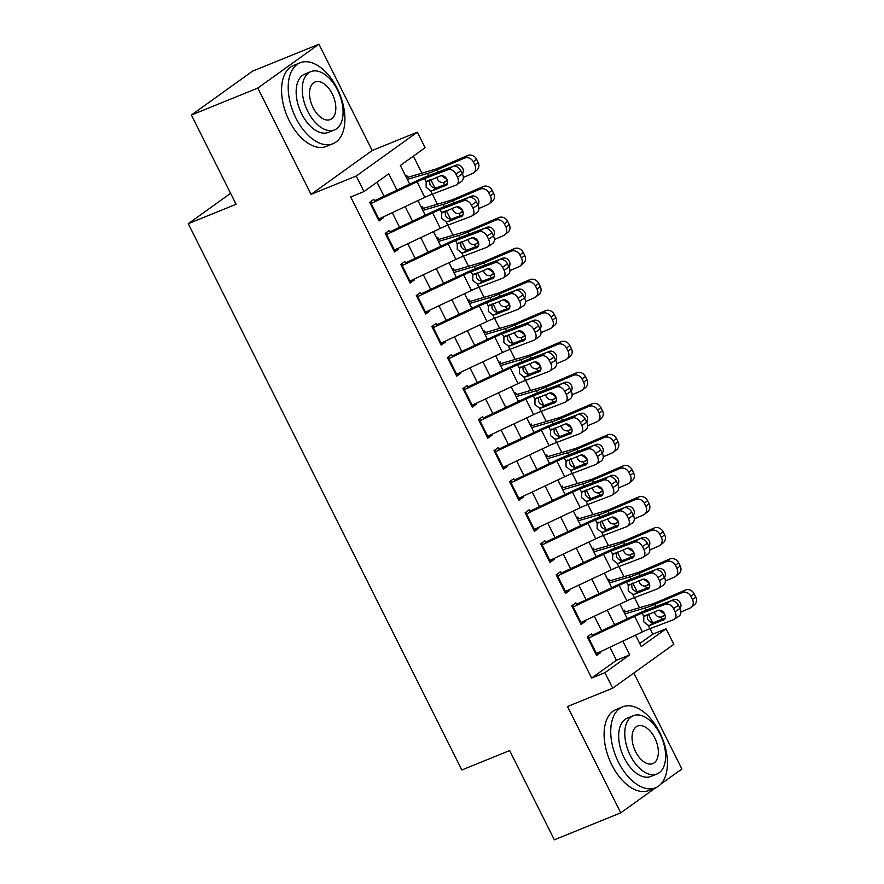 <?xml version="1.0" encoding="UTF-8"?>
<svg xmlns="http://www.w3.org/2000/svg" width="884" height="884" viewBox="0 0 884 884"><rect width="100%" height="100%" fill="white"/><g stroke="black" fill="none" stroke-linecap="round" stroke-linejoin="round"><path stroke-width="1.33" d="M639.74 643.541L652.757 634.193L666.05 628.8L673.818 644.314L612.689 688.183L604.91 672.669L629.695 654.878L622.811 641.132M660.834 784.075L681.884 768.969L633.839 673.011M612.689 688.183L567.517 706.526L620.756 812.838L554.345 839.8L509.659 750.56L461.835 769.975L188.27 223.685L236.094 204.27L191.408 115.03L252.537 71.162L318.958 44.2L257.819 88.069L311.058 194.381L356.219 176.038L417.347 132.169L425.127 147.694L400.341 165.474L409.701 184.17M311.058 194.381L372.186 150.512L318.958 44.2M372.186 150.512L417.347 132.169M652.757 634.193L649.983 628.635M639.508 607.728L634.436 597.595M623.971 576.688L618.888 566.556M608.424 545.649L603.352 535.516M592.877 514.61L587.805 504.477M577.34 483.57L572.268 473.437M561.793 452.531L556.721 442.409M546.246 421.491L541.174 411.369M530.709 390.452L525.637 380.33M515.162 359.412L510.09 349.291M499.626 328.373L494.543 318.251M484.078 297.344L479.006 287.212M468.531 266.305L463.459 256.172M452.995 235.266L447.923 225.133M437.447 204.226L432.375 194.093M421.9 173.187L413.369 156.125M620.756 812.838L655.928 787.6M191.408 115.03L257.819 88.069M592.567 636.204L591.418 633.905L587.285 636.878L596.612 655.497L600.744 652.536L600.335 651.718M577.02 605.164L575.871 602.866L571.749 605.838L581.075 624.458L585.197 621.496L584.799 620.678M561.484 574.125L560.334 571.826L556.202 574.799L565.528 593.418L569.661 590.457L569.252 589.639M545.936 543.085L544.787 540.787L540.654 543.759L549.981 562.379L554.113 559.417L553.704 558.6M530.389 512.046L529.251 509.748L525.118 512.72L534.444 531.339L538.577 528.378L538.168 527.56M514.853 481.007L513.703 478.708L509.571 481.681L518.897 500.3L523.03 497.338L522.621 496.532M499.305 449.967L498.156 447.68L494.034 450.641L503.35 469.26L507.482 466.299L507.084 465.492M483.769 418.928L482.62 416.64L478.487 419.602L487.813 438.221L491.946 435.259L491.537 434.453M468.222 387.888L467.072 385.601L462.94 388.562L472.266 407.181L476.399 404.22L475.99 403.413M452.674 356.849L451.525 354.561L447.403 357.523L456.73 376.142L460.851 373.181L460.453 372.374M437.138 325.809L435.989 323.522L431.856 326.483L441.182 345.103L445.315 342.141L444.906 341.334M421.591 294.77L420.441 292.482L416.309 295.444L425.635 314.063L429.768 311.102L429.359 310.295M406.043 263.73L404.905 261.443L400.772 264.404L410.099 283.024L414.22 280.062L413.822 279.256M390.507 232.691L389.358 230.404L385.225 233.365L394.551 251.984L398.684 249.023L398.275 248.216M407.712 177.352L406.861 175.651L405.811 176.402M423.248 208.392L422.397 206.69L421.359 207.442M438.796 239.431L437.945 237.73L436.895 238.481M454.343 270.471L453.492 268.769L452.442 269.521M469.879 301.51L469.028 299.809L467.99 300.56M485.427 332.55L484.576 330.848L483.526 331.599M500.974 363.589L500.112 361.887L499.073 362.639M516.51 394.629L515.659 392.927L514.61 393.678M532.058 425.668L531.207 423.966L530.157 424.718M547.605 456.708L546.743 455.006L545.704 455.746M563.141 487.747L562.29 486.045L561.241 486.786M578.689 518.786L577.838 517.085L576.788 517.825M594.225 549.826L593.374 548.124L592.335 548.865M609.772 580.865L608.921 579.153L607.872 579.904M623.419 610.943L624.458 610.192L625.319 611.905M396.982 190.171L388.772 173.772L363.998 191.563L350.705 196.955L591.628 678.061L616.413 660.282L609.883 647.232M601.661 630.811L594.335 616.192M586.114 599.772L578.788 585.153M570.578 568.732L563.252 554.113M555.03 537.693L547.704 523.074M539.483 506.654L532.157 492.034M523.947 475.614L516.621 460.995M508.399 444.575L501.073 429.956M492.852 413.535L485.537 398.916M477.316 382.496L469.99 367.877M461.768 351.456L454.442 336.837M446.221 320.417L438.906 305.798M430.685 289.377L423.359 274.758M415.137 258.338L407.811 243.719M399.601 227.298L392.275 212.679M384.054 196.259L377.015 182.215M374.96 201.651L373.81 199.364L369.678 202.325L379.004 220.945L383.137 217.983L382.728 217.177M230.602 193.309L188.27 223.685M591.628 678.061L604.91 672.669M363.998 191.563L356.219 176.038M635.53 635.143L641.265 646.58L666.05 628.8M417.922 200.591L425.248 215.21M433.469 231.63L440.796 246.249M449.017 262.67L456.332 277.289M464.553 293.709L471.879 308.328M480.1 324.748L487.427 339.368M495.637 355.788L502.963 370.407M511.184 386.827L518.51 401.447M526.731 417.867L534.047 432.486M542.268 448.906L549.594 463.525M557.815 479.946L565.141 494.565M573.362 510.985L580.678 525.604M588.899 542.025L596.225 556.644M604.446 573.064L611.772 587.683M619.982 604.104L627.309 618.723M614.59 624.723L607.264 610.093M599.043 593.683L591.727 579.053M583.506 562.644L576.18 548.014M567.959 531.604L560.633 516.974M552.423 500.565L545.096 485.935M536.875 469.526L529.549 454.895M521.328 438.486L514.013 423.856M505.792 407.447L498.466 392.816M490.244 376.407L482.918 361.777M474.697 345.368L467.382 330.738M459.161 314.328L451.834 299.698M443.613 283.289L436.287 268.659M428.077 252.249L420.751 237.619M412.53 221.21L405.203 206.58M616.413 660.282L629.695 654.878M378.474 219.884L383.137 217.983M394.021 250.923L398.684 249.023M409.557 281.952L414.22 280.062M425.105 312.991L429.768 311.102M440.641 344.031L445.315 342.141M456.188 375.07L460.851 373.181M471.736 406.11L476.399 404.22M487.272 437.149L491.946 435.259M502.819 468.188L507.482 466.299M518.367 499.228L523.03 497.338M533.903 530.267L538.577 528.378M549.45 561.307L554.113 559.417M564.998 592.346L569.661 590.457M580.534 623.386L585.197 621.496M596.081 654.425L600.744 652.536M370.418 203.795A12.221 1.37 -26.6 0 0 371.114 203.464L417.049 181.817A17.47 1.956 153.4 0 1 424.508 178.601L447.945 169.717L452.884 166.435A6.984 5.138 56.4 0 1 460.84 170.8L455.912 174.082A6.984 5.138 -123.6 0 0 447.945 169.717M374.518 200.756L418.243 180.148A26.2 2.939 153.4 0 1 429.436 175.33L452.884 166.435M371.136 202.314L369.921 202.812M378.186 219.309A12.221 1.37 -26.6 0 0 378.882 218.989L424.817 197.342A17.47 1.956 153.4 0 1 432.276 194.126L455.724 185.231A6.984 5.138 -123.6 0 0 456.487 184.844A6.984 5.138 -123.6 0 0 457.47 177.176L455.912 174.082M429.558 180.016L429.933 184.436C431.447 186.933 433.392 188.115 435.768 187.972L432.685 190.646L446.707 184.999M457.47 177.176L462.398 173.905L460.84 170.8M462.398 173.905A6.984 5.138 56.4 0 1 461.415 181.563L456.487 184.844M447.503 183.618L436.541 187.773M432.685 190.646L430.607 190.778L426.132 187.264L426.187 181.949L440.608 175.828A5.591 4.111 56.4 0 1 446.972 179.319A5.591 4.111 56.4 0 1 446.188 185.441A5.591 4.111 56.4 0 1 445.58 185.75M426.95 181.132L427.712 180.712M463.304 177.452L472.277 173.607A6.984 6.133 -128.6 0 0 473.526 172.866A6.984 6.133 -128.6 0 0 474.852 164.965L478.122 162.358A6.984 6.133 51.4 0 1 476.785 170.258L473.526 172.866M407.303 179.375L427.657 173.397A26.2 2.939 -26.6 0 0 437.072 169.85L464.509 158.092L467.769 155.485A6.984 6.133 51.4 0 1 476.564 159.253L478.122 162.358M406.485 177.739A12.221 1.37 153.4 0 1 407.358 177.452L434.066 169.606A17.47 1.956 -26.6 0 0 440.331 167.253L467.769 155.485M447.536 180.822L443.403 182.491C440.818 182.789 438.818 181.651 437.403 179.076L436.795 177.264M476.564 159.253L473.305 161.86L474.852 164.965M473.305 161.86A6.984 6.133 -128.6 0 0 464.509 158.092M462.376 173.861A5.591 4.906 51.4 0 0 462.708 168.28A5.591 4.906 51.4 0 0 455.669 165.275L453.216 166.325M441.856 175.993L447.039 179.452M462.133 173.363L462.873 173.043M337.213 88.433A43.67 24.94 67.9 0 0 300.14 62.786A43.67 24.94 67.9 0 0 295.908 118.069A43.67 24.94 67.9 0 0 332.992 143.705A43.67 24.94 67.9 0 0 337.213 88.433M300.14 62.786L293.499 65.482A43.67 24.94 67.9 0 0 289.267 120.765A43.67 24.94 67.9 0 0 326.351 146.401L332.992 143.705M334.506 129.904L328.395 132.379A31.437 17.956 -112.1 0 1 301.698 113.914A31.437 17.956 -112.1 0 1 304.737 74.123L310.848 71.637A31.437 17.956 67.9 0 0 307.809 111.439A31.437 17.956 67.9 0 0 334.506 129.904A31.437 17.956 67.9 0 0 337.544 90.102A31.437 17.956 67.9 0 0 310.848 71.637M313.091 107.649A20.266 11.569 67.9 0 0 330.296 119.539A20.266 11.569 67.9 0 0 332.262 93.892A20.266 11.569 67.9 0 0 315.058 81.991A20.266 11.569 67.9 0 0 313.091 107.649M659.74 732.493A43.67 24.94 67.9 0 0 622.656 706.857A43.67 24.94 67.9 0 0 618.435 762.13A43.67 24.94 67.9 0 0 655.519 787.777A43.67 24.94 67.9 0 0 659.74 732.493M622.656 706.857L616.015 709.554A43.67 24.94 67.9 0 0 611.794 764.826A43.67 24.94 67.9 0 0 648.878 790.473L655.519 787.777M657.022 773.964L650.911 776.439A31.437 17.956 -112.1 0 1 624.214 757.986A31.437 17.956 -112.1 0 1 627.264 718.184L633.375 715.697A31.437 17.956 67.9 0 0 630.325 755.5A31.437 17.956 67.9 0 0 657.022 773.964A31.437 17.956 67.9 0 0 660.072 734.162A31.437 17.956 67.9 0 0 633.375 715.697M635.618 751.709A20.266 11.569 67.9 0 0 652.823 763.599A20.266 11.569 67.9 0 0 654.779 737.952A20.266 11.569 67.9 0 0 637.574 726.062A20.266 11.569 67.9 0 0 635.618 751.709M385.965 234.835A12.221 1.37 -26.6 0 0 386.651 234.503L432.585 212.856A17.47 1.956 153.4 0 1 440.055 209.641L463.492 200.745L468.421 197.475A6.984 5.138 56.4 0 1 476.388 201.839L471.459 205.11A6.984 5.138 -123.6 0 0 463.492 200.745M390.054 231.796L433.79 211.188A26.2 2.939 153.4 0 1 444.983 206.37L468.421 197.475M386.684 233.354L385.468 233.851M393.734 250.349A12.221 1.37 -26.6 0 0 394.43 250.028L440.365 228.381A17.47 1.956 153.4 0 1 447.823 225.166L471.26 216.271A6.984 5.138 -123.6 0 0 472.023 215.884A6.984 5.138 -123.6 0 0 473.017 208.215L471.459 205.11M445.105 211.055L445.481 215.475C446.995 217.972 448.928 219.155 451.315 219.011L448.232 221.685L462.255 216.039M473.017 208.215L477.946 204.944L476.388 201.839M477.946 204.944A6.984 5.138 56.4 0 1 476.951 212.602L472.023 215.884M463.05 214.657L452.089 218.812M448.232 221.685L446.155 221.818L441.68 218.304L441.724 212.989L456.144 206.867A5.591 4.111 56.4 0 1 462.52 210.359A5.591 4.111 56.4 0 1 461.735 216.481A5.591 4.111 56.4 0 1 461.128 216.79M442.497 212.171L443.26 211.751M401.502 265.874A12.221 1.37 -26.6 0 0 402.198 265.543L448.133 243.896A17.47 1.956 153.4 0 1 455.591 240.68L479.04 231.785L483.968 228.514A6.984 5.138 56.4 0 1 491.935 232.879L487.007 236.15A6.984 5.138 -123.6 0 0 479.04 231.785M405.601 262.835L449.326 242.227A26.2 2.939 153.4 0 1 460.531 237.409L483.968 228.514M402.22 264.393L401.016 264.891M409.281 281.388A12.221 1.37 -26.6 0 0 409.966 281.068L455.901 259.421A17.47 1.956 153.4 0 1 463.371 256.205L486.808 247.31A6.984 5.138 -123.6 0 0 487.57 246.923A6.984 5.138 -123.6 0 0 488.554 239.255L487.007 236.15M460.652 242.094L461.028 246.514C462.531 249.012 464.476 250.194 466.851 250.05L463.768 252.725L477.802 247.078M488.554 239.255L493.482 235.984L491.935 232.879M493.482 235.984A6.984 5.138 56.4 0 1 492.498 243.641L487.57 246.923M478.587 245.697L467.636 249.852M463.768 252.725L461.691 252.857L457.227 249.343L457.271 244.028L471.691 237.895A5.591 4.111 56.4 0 1 478.067 241.387A5.591 4.111 56.4 0 1 477.272 247.52A5.591 4.111 56.4 0 1 476.664 247.829M458.034 243.21L458.796 242.791M417.049 296.913A12.221 1.37 -26.6 0 0 417.745 296.582L463.669 274.935A17.47 1.956 153.4 0 1 471.139 271.719L494.576 262.824L499.504 259.553A6.984 5.138 56.4 0 1 507.471 263.918L502.543 267.189A6.984 5.138 -123.6 0 0 494.576 262.824M421.149 293.875L464.873 273.267A26.2 2.939 153.4 0 1 476.067 268.449L499.504 259.553M417.767 295.433L416.552 295.93M424.817 312.428A12.221 1.37 -26.6 0 0 425.513 312.107L471.448 290.46A17.47 1.956 153.4 0 1 478.907 287.245L502.355 278.349A6.984 5.138 -123.6 0 0 503.106 277.963A6.984 5.138 -123.6 0 0 504.101 270.294L502.543 267.189M476.189 273.134L476.564 277.554C478.078 280.051 480.023 281.234 482.399 281.079L479.316 283.764L493.338 278.117M504.101 270.294L509.029 267.023L507.471 263.918M509.029 267.023A6.984 5.138 56.4 0 1 508.046 274.681L503.106 277.963M494.134 276.736L483.172 280.891M479.316 283.764L477.238 283.897L472.763 280.383L472.807 275.068L487.239 268.935A5.591 4.111 56.4 0 1 493.603 272.427A5.591 4.111 56.4 0 1 492.819 278.559A5.591 4.111 56.4 0 1 492.211 278.869M473.581 274.25L474.343 273.83M432.585 327.953A12.221 1.37 -26.6 0 0 433.282 327.621L479.216 305.974A17.47 1.956 153.4 0 1 486.686 302.759L510.123 293.864L515.052 290.593A6.984 5.138 56.4 0 1 523.019 294.958L518.09 298.228A6.984 5.138 -123.6 0 0 510.123 293.864M436.685 324.914L480.421 304.306A26.2 2.939 153.4 0 1 491.614 299.488L515.052 290.593M433.315 326.472L432.099 326.969M440.365 343.467A12.221 1.37 -26.6 0 0 441.061 343.147L486.985 321.5A17.47 1.956 153.4 0 1 494.454 318.284L517.891 309.389A6.984 5.138 -123.6 0 0 518.654 309.002A6.984 5.138 -123.6 0 0 519.637 301.333L518.09 298.228M491.736 304.173L492.112 308.593C493.615 311.091 495.559 312.273 497.946 312.118L494.863 314.803L508.886 309.157M519.637 301.333L524.577 298.063L523.019 294.958M524.577 298.063A6.984 5.138 56.4 0 1 523.582 305.72L518.654 309.002M509.681 307.776L498.72 311.93M494.863 314.803L492.775 314.936L488.311 311.422L488.355 306.107L502.775 299.974A5.591 4.111 56.4 0 1 509.151 303.466A5.591 4.111 56.4 0 1 508.355 309.599A5.591 4.111 56.4 0 1 507.748 309.908M489.128 305.289L489.891 304.869M478.852 208.491L487.824 204.646A6.984 6.133 -128.6 0 0 489.073 203.906A6.984 6.133 -128.6 0 0 490.399 196.005L493.67 193.397A6.984 6.133 51.4 0 1 492.333 201.298L489.073 203.906M422.839 210.414L443.204 204.436A26.2 2.939 -26.6 0 0 452.608 200.889L480.056 189.132L483.316 186.524A6.984 6.133 51.4 0 1 492.112 190.292L493.67 193.397M422.022 208.779A12.221 1.37 153.4 0 1 422.906 208.491L449.602 200.646A17.47 1.956 -26.6 0 0 455.879 198.292L483.316 186.524M463.072 211.862L458.94 213.53C456.354 213.829 454.365 212.69 452.939 210.116L452.343 208.304M492.112 190.292L488.841 192.9L490.399 196.005M488.841 192.9A6.984 6.133 -128.6 0 0 480.056 189.132M477.924 204.9A5.591 4.906 51.4 0 0 478.255 199.32A5.591 4.906 51.4 0 0 471.216 196.303L468.763 197.364M457.393 207.022L462.586 210.491M477.669 204.403L478.421 204.082M494.399 239.531L503.361 235.685A6.984 6.133 -128.6 0 0 504.609 234.945A6.984 6.133 -128.6 0 0 505.946 227.044L509.206 224.437A6.984 6.133 51.4 0 1 507.88 232.337L504.609 234.945M438.387 241.454L458.741 235.475A26.2 2.939 -26.6 0 0 468.155 231.928L495.592 220.171L498.863 217.563A6.984 6.133 51.4 0 1 507.659 221.332L509.206 224.437M437.569 239.818A12.221 1.37 153.4 0 1 438.442 239.531L465.15 231.685A17.47 1.956 -26.6 0 0 471.426 229.332L498.863 217.563M478.62 242.901L474.487 244.57C471.901 244.868 469.901 243.73 468.487 241.155L467.879 239.343M507.659 221.332L504.388 223.939L505.946 227.044M504.388 223.939A6.984 6.133 -128.6 0 0 495.592 220.171M493.537 235.851L493.449 235.906A5.591 4.906 51.4 0 0 493.791 230.359A5.591 4.906 51.4 0 0 486.764 227.343L484.31 228.403M472.94 238.061L478.133 241.531M493.217 235.442L493.957 235.122M509.935 270.57L518.908 266.725A6.984 6.133 -128.6 0 0 520.157 265.985A6.984 6.133 -128.6 0 0 521.483 258.084L524.753 255.476A6.984 6.133 51.4 0 1 523.416 263.377L520.157 265.985M453.934 272.493L474.288 266.515A26.2 2.939 -26.6 0 0 483.703 262.968L511.14 251.211L514.4 248.603A6.984 6.133 51.4 0 1 523.195 252.371L524.753 255.476M453.105 270.858A12.221 1.37 153.4 0 1 453.989 270.57L480.686 262.725A17.47 1.956 -26.6 0 0 486.962 260.371L514.4 248.603M494.167 273.941L490.023 275.609C487.449 275.907 485.449 274.769 484.034 272.195L483.426 270.382M523.195 252.371L519.936 254.979L521.483 258.084M519.936 254.979A6.984 6.133 -128.6 0 0 511.14 251.211M509.073 266.891L508.996 266.946A5.591 4.906 51.4 0 0 509.339 261.399A5.591 4.906 51.4 0 0 502.3 258.382L499.847 259.443M488.476 269.101L493.67 272.57M508.764 266.482L509.504 266.161M525.483 301.61L534.455 297.764A6.984 6.133 -128.6 0 0 535.704 297.024A6.984 6.133 -128.6 0 0 537.03 289.123L540.29 286.515A6.984 6.133 51.4 0 1 538.964 294.416L535.704 297.024M469.47 303.532L489.835 297.554A26.2 2.939 -26.6 0 0 499.239 294.007L526.676 282.25L529.947 279.642A6.984 6.133 51.4 0 1 538.743 283.41L540.29 286.515M468.653 301.897A12.221 1.37 153.4 0 1 469.537 301.61L496.233 293.764A17.47 1.956 -26.6 0 0 502.51 291.411L529.947 279.642M509.703 304.98L505.571 306.649C502.985 306.947 500.985 305.809 499.571 303.234L498.974 301.422M538.743 283.41L535.472 286.018L537.03 289.123M535.472 286.018A6.984 6.133 -128.6 0 0 526.676 282.25M524.555 298.018A5.591 4.906 51.4 0 0 524.886 292.438A5.591 4.906 51.4 0 0 517.847 289.422L515.394 290.482M504.024 300.14L509.217 303.61M524.3 297.521L525.052 297.201M448.133 358.992A12.221 1.37 -26.6 0 0 448.829 358.661L494.764 337.014A17.47 1.956 153.4 0 1 502.222 333.798L525.671 324.903L530.599 321.632A6.984 5.138 56.4 0 1 538.566 325.997L533.627 329.268A6.984 5.138 -123.6 0 0 525.671 324.903M452.232 355.954L495.957 335.345A26.2 2.939 153.4 0 1 507.151 330.528L530.599 321.632M448.851 357.512L447.636 357.998M455.901 374.507A12.221 1.37 -26.6 0 0 456.597 374.186L502.532 352.539A17.47 1.956 153.4 0 1 510.002 349.324L533.439 340.428A6.984 5.138 -123.6 0 0 534.201 340.042A6.984 5.138 -123.6 0 0 535.185 332.373L533.627 329.268M507.272 335.213L507.659 339.633C509.162 342.13 511.107 343.312 513.482 343.158L510.399 345.843L524.422 340.196M535.185 332.373L540.113 329.102L538.566 325.997M540.113 329.102A6.984 5.138 56.4 0 1 539.13 336.76L534.201 340.042M525.218 338.815L514.267 342.97M510.399 345.843L508.322 345.976L503.858 342.462L503.902 337.147L518.322 331.014A5.591 4.111 56.4 0 1 524.698 334.506A5.591 4.111 56.4 0 1 523.903 340.638A5.591 4.111 56.4 0 1 523.295 340.948M504.665 336.329L505.427 335.909M541.03 332.649L549.992 328.804A6.984 6.133 -128.6 0 0 551.24 328.063A6.984 6.133 -128.6 0 0 552.577 320.163L555.837 317.555A6.984 6.133 51.4 0 1 554.511 325.456L551.24 328.063M485.018 334.572L505.372 328.594A26.2 2.939 -26.6 0 0 514.786 325.047L542.223 313.29L545.494 310.682A6.984 6.133 51.4 0 1 554.279 314.45L555.837 317.555M484.2 332.937A12.221 1.37 153.4 0 1 485.073 332.649L511.781 324.804A17.47 1.956 -26.6 0 0 518.046 322.45L545.494 310.682M525.251 336.019L521.118 337.688C518.532 337.986 516.532 336.848 515.118 334.274L514.51 332.461M554.279 314.45L551.019 317.058L552.577 320.163M551.019 317.058A6.984 6.133 -128.6 0 0 542.223 313.29M540.091 329.058A5.591 4.906 51.4 0 0 540.422 323.478A5.591 4.906 51.4 0 0 533.384 320.461L530.93 321.522M519.571 331.18L524.764 334.649M539.848 328.561L540.588 328.24M463.68 390.032A12.221 1.37 -26.6 0 0 464.376 389.7L510.3 368.053A17.47 1.956 153.4 0 1 517.77 364.838L541.207 355.943L546.135 352.672A6.984 5.138 56.4 0 1 554.102 357.037L549.174 360.307A6.984 5.138 -123.6 0 0 541.207 355.943M467.769 386.993L511.504 366.385A26.2 2.939 153.4 0 1 522.698 361.567L546.135 352.672M464.398 388.551L463.183 389.037M471.448 405.546A12.221 1.37 -26.6 0 0 472.144 405.226L518.079 383.579A17.47 1.956 153.4 0 1 525.538 380.363L548.975 371.468A6.984 5.138 -123.6 0 0 549.737 371.081A6.984 5.138 -123.6 0 0 550.732 363.412L549.174 360.307M522.82 366.252L523.195 370.672C524.709 373.17 526.654 374.352 529.03 374.197L525.947 376.882L539.969 371.236M546.478 352.561L548.931 351.501A5.591 4.906 51.4 0 1 555.97 354.517A5.591 4.906 51.4 0 1 555.638 360.097L554.102 357.037M550.732 363.412L555.66 360.142A6.984 5.138 56.4 0 1 554.666 367.799L549.737 371.081M540.765 369.855L529.803 374.009M525.947 376.882L523.869 377.015L519.394 373.501L519.438 368.186L533.87 362.053A5.591 4.111 56.4 0 1 540.234 365.545A5.591 4.111 56.4 0 1 539.45 371.678A5.591 4.111 56.4 0 1 538.842 371.987M520.212 367.368L520.974 366.948M556.566 363.689L565.539 359.843A6.984 6.133 -128.6 0 0 566.788 359.103A6.984 6.133 -128.6 0 0 568.114 351.202L571.384 348.594A6.984 6.133 51.4 0 1 570.047 356.495L566.788 359.103M500.565 365.611L520.919 359.633A26.2 2.939 -26.6 0 0 530.334 356.086L557.771 344.318L561.031 341.721A6.984 6.133 51.4 0 1 569.826 345.489L571.384 348.594M499.736 363.976A12.221 1.37 153.4 0 1 500.62 363.689L527.317 355.843A17.47 1.956 -26.6 0 0 533.593 353.489L561.031 341.721M540.798 367.059L536.654 368.727C534.08 369.026 532.08 367.888 530.665 365.313L530.057 363.501M569.826 345.489L566.567 348.097L568.114 351.202M566.567 348.097A6.984 6.133 -128.6 0 0 557.771 344.318M535.107 362.219L540.301 365.689M555.395 359.6L556.135 359.28M479.216 421.071A12.221 1.37 -26.6 0 0 479.913 420.74L525.847 399.093A17.47 1.956 153.4 0 1 533.317 395.877L556.754 386.982L561.683 383.711A6.984 5.138 56.4 0 1 569.65 388.076L564.721 391.347A6.984 5.138 -123.6 0 0 556.754 386.982M483.316 418.033L527.041 397.424A26.2 2.939 153.4 0 1 538.245 392.606L561.683 383.711M479.935 419.591L478.73 420.077M486.996 436.586A12.221 1.37 -26.6 0 0 487.681 436.265L533.616 414.618A17.47 1.956 153.4 0 1 541.085 411.403L564.522 402.507A6.984 5.138 -123.6 0 0 565.285 402.121A6.984 5.138 -123.6 0 0 566.268 394.452L564.721 391.347M538.367 397.292L538.743 401.712C540.246 404.209 542.19 405.391 544.566 405.237L541.494 407.922L555.517 402.275M566.268 394.452L571.208 391.181L569.65 388.076M571.208 391.181A6.984 5.138 56.4 0 1 570.213 398.839L565.285 402.121M556.312 400.894L545.351 405.049M541.494 407.922L539.406 408.054L534.942 404.541L534.986 399.225L549.406 393.093A5.591 4.111 56.4 0 1 555.782 396.584A5.591 4.111 56.4 0 1 554.986 402.717A5.591 4.111 56.4 0 1 554.379 403.027M535.759 398.408L536.511 397.988M572.114 394.728L581.086 390.883A6.984 6.133 -128.6 0 0 582.324 390.142A6.984 6.133 -128.6 0 0 583.661 382.242L586.921 379.634A6.984 6.133 51.4 0 1 585.595 387.535L582.324 390.142M516.101 396.651L536.466 390.673A26.2 2.939 -26.6 0 0 545.87 387.126L573.307 375.357L576.578 372.761A6.984 6.133 51.4 0 1 585.374 376.529L586.921 379.634M515.284 395.015A12.221 1.37 153.4 0 1 516.168 394.728L542.864 386.883A17.47 1.956 -26.6 0 0 549.141 384.518L576.578 372.761M556.334 398.098L552.202 399.767C549.616 400.065 547.616 398.927 546.202 396.352L545.605 394.54M585.374 376.529L582.103 379.137L583.661 382.242M582.103 379.137A6.984 6.133 -128.6 0 0 573.307 375.357M571.252 391.037L571.163 391.104A5.591 4.906 51.4 0 0 571.506 385.557A5.591 4.906 51.4 0 0 564.478 382.54L562.025 383.601M550.655 393.258L555.848 396.728M570.931 390.64L571.683 390.319M494.764 452.111A12.221 1.37 -26.6 0 0 495.46 451.779L541.395 430.132A17.47 1.956 153.4 0 1 548.853 426.917L572.291 418.022L577.23 414.751A6.984 5.138 56.4 0 1 585.197 419.115L580.258 422.386A6.984 5.138 -123.6 0 0 572.291 418.022M498.863 449.072L542.588 428.464A26.2 2.939 153.4 0 1 553.782 423.646L577.23 414.751M495.482 450.63L494.267 451.116M502.532 467.625A12.221 1.37 -26.6 0 0 503.228 467.304L549.163 445.658A17.47 1.956 153.4 0 1 556.622 442.442L580.07 433.547A6.984 5.138 -123.6 0 0 580.832 433.16A6.984 5.138 -123.6 0 0 581.816 425.491L580.258 422.386M553.903 428.331L554.279 432.751C555.793 435.248 557.738 436.431 560.113 436.276L557.03 438.961L571.053 433.315M581.816 425.491L586.744 422.221L585.197 419.115M586.744 422.221A6.984 5.138 56.4 0 1 585.76 429.878L580.832 433.16M571.849 431.933L560.887 436.088M557.03 438.961L554.953 439.094L550.478 435.58L550.533 430.265L564.953 424.132A5.591 4.111 56.4 0 1 571.329 427.624A5.591 4.111 56.4 0 1 570.534 433.757A5.591 4.111 56.4 0 1 569.926 434.066M551.296 429.447L552.058 429.027M587.65 425.768L596.623 421.922A6.984 6.133 -128.6 0 0 597.871 421.182A6.984 6.133 -128.6 0 0 599.197 413.281L602.468 410.673A6.984 6.133 51.4 0 1 601.142 418.574L597.871 421.182M531.649 427.69L552.003 421.712A26.2 2.939 -26.6 0 0 561.417 418.165L588.854 406.397L592.114 403.8A6.984 6.133 51.4 0 1 600.91 407.568L602.468 410.673M530.831 426.055A12.221 1.37 153.4 0 1 531.704 425.768L558.412 417.922A17.47 1.956 -26.6 0 0 564.677 415.557L592.114 403.8M571.882 429.138L567.749 430.806C565.163 431.105 563.163 429.967 561.749 427.392L561.141 425.58M600.91 407.568L597.65 410.176L599.197 413.281M597.65 410.176A6.984 6.133 -128.6 0 0 588.854 406.397M586.788 422.077L586.711 422.143A5.591 4.906 51.4 0 0 587.053 416.596A5.591 4.906 51.4 0 0 580.014 413.579L577.561 414.64M566.202 424.298L571.384 427.757M586.479 421.679L587.219 421.359M510.311 483.15A12.221 1.37 -26.6 0 0 510.996 482.819L556.931 461.172A17.47 1.956 153.4 0 1 564.401 457.956L587.838 449.061L592.766 445.79A6.984 5.138 56.4 0 1 600.733 450.155L595.805 453.426A6.984 5.138 -123.6 0 0 587.838 449.061M514.4 480.111L558.135 459.503A26.2 2.939 153.4 0 1 569.329 454.685L592.766 445.79M511.029 481.669L509.814 482.156M518.079 498.664A12.221 1.37 -26.6 0 0 518.775 498.344L564.71 476.697A17.47 1.956 153.4 0 1 572.169 473.481L595.606 464.586A6.984 5.138 -123.6 0 0 596.369 464.188A6.984 5.138 -123.6 0 0 597.363 456.531L595.805 453.426M569.451 459.371L569.826 463.791C571.34 466.288 573.285 467.47 575.661 467.316L572.578 470.001L586.6 464.354M597.363 456.531L602.291 453.249L600.733 450.155M602.291 453.249A6.984 5.138 56.4 0 1 601.297 460.918L596.369 464.188M587.396 462.973L576.434 467.128M572.578 470.001L570.5 470.133L566.025 466.619L566.069 461.304L580.49 455.172A5.591 4.111 56.4 0 1 586.865 458.663A5.591 4.111 56.4 0 1 586.081 464.796A5.591 4.111 56.4 0 1 585.473 465.106M566.843 460.487L567.605 460.067M525.847 514.179A12.221 1.37 -26.6 0 0 526.544 513.858L572.478 492.211A17.47 1.956 153.4 0 1 579.937 488.996L603.385 480.1L608.314 476.83A6.984 5.138 56.4 0 1 616.281 481.194L611.352 484.465A6.984 5.138 -123.6 0 0 603.385 480.1M529.947 511.151L573.672 490.543A26.2 2.939 153.4 0 1 584.876 485.714L608.314 476.83M526.566 512.709L525.361 513.195M533.627 529.704A12.221 1.37 -26.6 0 0 534.312 529.383L580.247 507.736A17.47 1.956 153.4 0 1 587.716 504.521L611.153 495.626A6.984 5.138 -123.6 0 0 611.916 495.228A6.984 5.138 -123.6 0 0 612.899 487.57L611.352 484.465M584.998 490.41L585.374 494.83C586.877 497.327 588.821 498.51 591.197 498.355L588.114 501.04L602.148 495.394M608.656 476.708L611.109 475.658A5.591 4.906 51.4 0 1 618.137 478.675A5.591 4.906 51.4 0 1 617.806 484.255L616.281 481.194M612.899 487.57L617.828 484.288A6.984 5.138 56.4 0 1 616.844 491.957L611.916 495.228M602.932 494.012L591.982 498.167M588.114 501.04L586.037 501.173L581.573 497.659L581.617 492.344L596.037 486.211A5.591 4.111 56.4 0 1 602.413 489.703A5.591 4.111 56.4 0 1 601.617 495.836A5.591 4.111 56.4 0 1 601.01 496.145M582.379 491.526L583.142 491.106M541.395 545.218A12.221 1.37 -26.6 0 0 542.091 544.898L588.026 523.251A17.47 1.956 153.4 0 1 595.484 520.035L618.922 511.14L623.861 507.869A6.984 5.138 56.4 0 1 631.817 512.234L626.889 515.505A6.984 5.138 -123.6 0 0 618.922 511.14M545.494 542.19L589.219 521.582A26.2 2.939 153.4 0 1 600.413 516.753L623.861 507.869M542.113 543.748L540.898 544.235M549.163 560.743A12.221 1.37 -26.6 0 0 549.859 560.423L595.794 538.776A17.47 1.956 153.4 0 1 603.253 535.56L626.701 526.665A6.984 5.138 -123.6 0 0 627.452 526.267A6.984 5.138 -123.6 0 0 628.447 518.61L626.889 515.505M600.534 521.449L600.91 525.87C602.424 528.367 604.369 529.549 606.744 529.394L603.661 532.08L617.684 526.433M628.447 518.61L633.375 515.328L631.817 512.234M633.375 515.328A6.984 5.138 56.4 0 1 632.391 522.996L627.452 526.267M618.48 525.052L607.518 529.207M603.661 532.08L601.584 532.212L597.109 528.698L597.164 523.383L611.584 517.25A5.591 4.111 56.4 0 1 617.949 520.742A5.591 4.111 56.4 0 1 617.165 526.875A5.591 4.111 56.4 0 1 616.557 527.184M597.927 522.566L598.689 522.146M556.942 576.257A12.221 1.37 -26.6 0 0 557.627 575.937L603.562 554.29A17.47 1.956 153.4 0 1 611.032 551.075L634.469 542.179L639.397 538.909A6.984 5.138 56.4 0 1 647.364 543.273L642.436 546.544A6.984 5.138 -123.6 0 0 634.469 542.179M561.031 573.23L604.766 552.622A26.2 2.939 153.4 0 1 615.96 547.793L639.397 538.909M557.66 574.788L556.445 575.274M564.71 591.783A12.221 1.37 -26.6 0 0 565.406 591.462L611.33 569.815A17.47 1.956 153.4 0 1 618.8 566.6L642.237 557.705A6.984 5.138 -123.6 0 0 643 557.307A6.984 5.138 -123.6 0 0 643.994 549.649L642.436 546.544M616.082 552.489L616.457 556.909C617.971 559.406 619.905 560.589 622.292 560.434L619.209 563.119L633.231 557.472M643.994 549.649L648.922 546.367L647.364 543.273M648.922 546.367A6.984 5.138 56.4 0 1 647.928 554.036L643 557.307M634.027 556.091L623.065 560.246M619.209 563.119L617.12 563.252L612.656 559.738L612.7 554.423L627.121 548.29A5.591 4.111 56.4 0 1 633.496 551.782A5.591 4.111 56.4 0 1 632.701 557.914A5.591 4.111 56.4 0 1 632.093 558.224M613.474 553.605L614.236 553.185M572.478 607.297A12.221 1.37 -26.6 0 0 573.175 606.976L619.109 585.33A17.47 1.956 153.4 0 1 626.568 582.114L650.016 573.219L654.945 569.937A6.984 5.138 56.4 0 1 662.912 574.302L657.972 577.584A6.984 5.138 -123.6 0 0 650.016 573.219M576.578 604.269L620.303 583.661A26.2 2.939 153.4 0 1 631.496 578.832L654.945 569.937M573.197 605.827L571.992 606.314M580.247 622.822A12.221 1.37 -26.6 0 0 580.943 622.502L626.878 600.855A17.47 1.956 153.4 0 1 634.347 597.639L657.784 588.744A6.984 5.138 -123.6 0 0 658.547 588.346A6.984 5.138 -123.6 0 0 659.53 580.689L657.972 577.584M631.618 583.528L632.005 587.948C633.508 590.446 635.452 591.628 637.828 591.473L634.745 594.159L648.768 588.512M659.53 580.689L664.459 577.407L662.912 574.302M664.459 577.407A6.984 5.138 56.4 0 1 663.475 585.075L658.547 588.346M649.563 587.131L638.613 591.286M634.745 594.159L632.668 594.291L628.204 590.777L628.248 585.462L642.668 579.329A5.591 4.111 56.4 0 1 649.044 582.821A5.591 4.111 56.4 0 1 648.248 588.954A5.591 4.111 56.4 0 1 647.64 589.263M629.01 584.644L629.773 584.225M603.197 456.807L612.17 452.962A6.984 6.133 -128.6 0 0 613.419 452.221A6.984 6.133 -128.6 0 0 614.745 444.321L618.015 441.713A6.984 6.133 51.4 0 1 616.678 449.613L613.419 452.221M547.196 458.73L567.55 452.752A26.2 2.939 -26.6 0 0 576.954 449.205L604.402 437.436L607.662 434.84A6.984 6.133 51.4 0 1 616.457 438.608L618.015 441.713M546.367 457.083A12.221 1.37 153.4 0 1 547.251 456.807L573.948 448.962A17.47 1.956 -26.6 0 0 580.224 446.597L607.662 434.84M587.418 460.177L583.285 461.846C580.7 462.144 578.711 461.006 577.296 458.431L576.688 456.619M616.457 438.608L613.187 441.215L614.745 444.321M613.187 441.215A6.984 6.133 -128.6 0 0 604.402 437.436M602.269 453.216A5.591 4.906 51.4 0 0 602.601 447.636A5.591 4.906 51.4 0 0 595.562 444.619L593.109 445.669M581.738 455.337L586.932 458.796M602.015 452.719L602.766 452.398M618.745 487.846L627.717 484.001A6.984 6.133 -128.6 0 0 628.955 483.261A6.984 6.133 -128.6 0 0 630.292 475.36L633.552 472.752A6.984 6.133 51.4 0 1 632.226 480.653L628.955 483.261M562.732 489.769L583.086 483.791A26.2 2.939 -26.6 0 0 592.501 480.244L619.938 468.476L623.209 465.879A6.984 6.133 51.4 0 1 632.005 469.647L633.552 472.752M561.915 488.123A12.221 1.37 153.4 0 1 562.799 487.846L589.495 480.001A17.47 1.956 -26.6 0 0 595.772 477.636L623.209 465.879M602.965 491.217L598.833 492.885C596.247 493.184 594.247 492.045 592.832 489.471L592.236 487.659M632.005 469.647L628.734 472.255L630.292 475.36M628.734 472.255A6.984 6.133 -128.6 0 0 619.938 468.476M597.286 486.377L602.479 489.835M617.562 483.758L618.314 483.438M634.281 518.886L643.254 515.041A6.984 6.133 -128.6 0 0 644.502 514.3A6.984 6.133 -128.6 0 0 645.828 506.388L649.099 503.792A6.984 6.133 51.4 0 1 647.762 511.692L644.502 514.3M578.28 520.809L598.634 514.831A26.2 2.939 -26.6 0 0 608.048 511.284L635.486 499.515L638.745 496.918A6.984 6.133 51.4 0 1 647.541 500.687L649.099 503.792M577.462 519.162A12.221 1.37 153.4 0 1 578.335 518.886L605.032 511.04A17.47 1.956 -26.6 0 0 611.308 508.676L638.745 496.918M618.513 522.256L614.38 523.925C611.794 524.223 609.794 523.085 608.38 520.51L607.772 518.698M647.541 500.687L644.281 503.294L645.828 506.388M644.281 503.294A6.984 6.133 -128.6 0 0 635.486 499.515M633.353 515.295A5.591 4.906 51.4 0 0 633.684 509.714A5.591 4.906 51.4 0 0 626.645 506.698L624.192 507.748M612.833 517.416L618.015 520.875M633.11 514.797L633.85 514.477M649.828 549.925L658.801 546.08A6.984 6.133 -128.6 0 0 660.05 545.329A6.984 6.133 -128.6 0 0 661.376 537.428L664.646 534.831A6.984 6.133 51.4 0 1 663.309 542.732L660.05 545.329M593.816 551.848L614.181 545.87A26.2 2.939 -26.6 0 0 623.585 542.323L651.022 530.555L654.293 527.958A6.984 6.133 51.4 0 1 663.088 531.726L664.646 534.831M592.998 550.202A12.221 1.37 153.4 0 1 593.882 549.925L620.579 542.08A17.47 1.956 -26.6 0 0 626.855 539.715L654.293 527.958M634.049 553.296L629.916 554.964C627.331 555.263 625.331 554.124 623.916 551.55L623.319 549.737M663.088 531.726L659.818 534.334L661.376 537.428M659.818 534.334A6.984 6.133 -128.6 0 0 651.022 530.555M648.966 546.235L648.889 546.301A5.591 4.906 51.4 0 0 649.232 540.754A5.591 4.906 51.4 0 0 642.193 537.737L639.74 538.787M628.369 548.456L633.563 551.914M648.646 545.837L649.397 545.516M665.376 580.965L674.337 577.119A6.984 6.133 -128.6 0 0 675.586 576.368A6.984 6.133 -128.6 0 0 676.923 568.467L680.183 565.87A6.984 6.133 51.4 0 1 678.857 573.771L675.586 576.368M609.363 582.888L629.717 576.909A26.2 2.939 -26.6 0 0 639.132 573.362L666.569 561.594L669.84 558.997A6.984 6.133 51.4 0 1 678.625 562.765L680.183 565.87M608.546 581.241A12.221 1.37 153.4 0 1 609.419 580.965L636.126 573.119A17.47 1.956 -26.6 0 0 642.403 570.755L669.84 558.997M649.596 584.335L645.464 586.004C642.878 586.302 640.878 585.164 639.464 582.589L638.856 580.777M678.625 562.765L675.365 565.373L676.923 568.467M675.365 565.373A6.984 6.133 -128.6 0 0 666.569 561.594M664.514 577.274L664.425 577.34A5.591 4.906 51.4 0 0 664.768 571.793A5.591 4.906 51.4 0 0 657.74 568.777L655.287 569.826M643.917 579.495L649.11 582.954M664.193 576.876L664.934 576.556M588.026 638.336A12.221 1.37 -26.6 0 0 588.722 638.016L634.646 616.369A17.47 1.956 153.4 0 1 642.115 613.153L665.553 604.258L670.481 600.976A6.984 5.138 56.4 0 1 678.448 605.341L673.52 608.623A6.984 5.138 -123.6 0 0 665.553 604.258M592.114 635.309L635.85 614.7A26.2 2.939 153.4 0 1 647.044 609.872L670.481 600.976M588.744 636.867L587.529 637.353M595.794 653.862A12.221 1.37 -26.6 0 0 596.49 653.541L642.425 631.894A17.47 1.956 153.4 0 1 649.884 628.679L673.332 619.783A6.984 5.138 -123.6 0 0 674.083 619.386A6.984 5.138 -123.6 0 0 675.078 611.728L673.52 608.623M647.165 614.557L647.541 618.988C649.055 621.485 651 622.668 653.375 622.513L650.293 625.198L664.315 619.551M675.078 611.728L680.006 608.446L678.448 605.341M680.006 608.446A6.984 5.138 56.4 0 1 679.023 616.115L674.083 619.386M665.111 618.17L654.149 622.325M650.293 625.198L648.215 625.331L643.74 621.817L643.784 616.502L658.215 610.369A5.591 4.111 56.4 0 1 664.58 613.861A5.591 4.111 56.4 0 1 663.796 619.993A5.591 4.111 56.4 0 1 663.188 620.303M644.558 615.684L645.32 615.264M680.912 612.004L689.885 608.159A6.984 6.133 -128.6 0 0 691.133 607.407A6.984 6.133 -128.6 0 0 692.459 599.507L695.73 596.91A6.984 6.133 51.4 0 1 694.393 604.811L691.133 607.407M624.911 613.927L645.265 607.938A26.2 2.939 -26.6 0 0 654.679 604.402L682.116 592.634L685.376 590.037A6.984 6.133 51.4 0 1 694.172 593.805L695.73 596.91M624.082 612.28A12.221 1.37 153.4 0 1 624.966 612.004L651.663 604.159A17.47 1.956 -26.6 0 0 657.939 601.794L685.376 590.037M665.144 615.375L661 617.043C658.425 617.341 656.425 616.203 655.011 613.629L654.403 611.816M694.172 593.805L690.912 596.413L692.459 599.507M690.912 596.413A6.984 6.133 -128.6 0 0 682.116 592.634M679.984 608.402A5.591 4.906 51.4 0 0 680.315 602.833A5.591 4.906 51.4 0 0 673.276 599.816L670.823 600.866M659.453 610.535L664.646 613.993M679.741 607.916L680.481 607.595M426.187 181.949L424.508 178.601M432.276 194.126L430.607 190.778M424.817 197.342L417.049 181.817M378.882 218.989L371.114 203.464M437.072 169.85L438.155 172.015M427.657 173.397L428.762 175.584M430.751 179.562L434.961 187.983M443.403 182.491L444.53 184.745M447.315 180.115L444.298 182.215M441.724 212.989L440.055 209.641M447.823 225.166L446.155 221.818M440.365 228.381L432.585 212.856M394.43 250.028L386.651 234.503M457.271 244.028L455.591 240.68M463.371 256.205L461.691 252.857M455.901 259.421L448.133 243.896M409.966 281.068L402.198 265.543M472.807 275.068L471.139 271.719M478.907 287.245L477.238 283.897M471.448 290.46L463.669 274.935M425.513 312.107L417.745 296.582M488.355 306.107L486.686 302.759M494.454 318.284L492.775 314.936M486.985 321.5L479.216 305.974M441.061 343.147L433.282 327.621M452.608 200.889L453.702 203.055M443.204 204.436L444.298 206.624M446.287 210.602L450.508 219.022M458.94 213.53L460.067 215.784M462.862 211.154L459.846 213.254M468.155 231.928L469.238 234.094M458.741 235.475L459.846 237.663M461.835 241.641L466.056 250.061M474.487 244.57L475.614 246.824M478.41 242.194L475.393 244.282M483.703 262.968L484.786 265.134M474.288 266.515L475.382 268.703M477.382 272.681L481.592 281.101M490.023 275.609L491.161 277.863M493.946 273.233L490.929 275.322M499.239 294.007L500.333 296.173M489.835 297.554L490.929 299.742M492.918 303.72L497.139 312.14M505.571 306.649L506.698 308.903M509.493 304.273L506.477 306.361M503.902 337.147L502.222 333.798M510.002 349.324L508.322 345.976M502.532 352.539L494.764 337.014M456.597 374.186L448.829 358.661M514.786 325.047L515.869 327.213M505.372 328.594L506.477 330.782M508.466 334.76L512.687 343.18M521.118 337.688L522.245 339.942M525.041 335.312L522.013 337.401M519.438 368.186L517.77 364.838M525.538 380.363L523.869 377.015M518.079 383.579L510.3 368.053M472.144 405.226L464.376 389.7M530.334 356.086L531.417 358.252M520.919 359.633L522.013 361.821M524.002 365.799L528.223 374.219M536.654 368.727L537.792 370.982M540.577 366.352L537.56 368.44M534.986 399.225L533.317 395.877M541.085 411.403L539.406 408.054M533.616 414.618L525.847 399.093M487.681 436.265L479.913 420.74M545.87 387.126L546.953 389.291M536.466 390.673L537.56 392.861M539.549 396.839L543.77 405.259M552.202 399.767L553.329 402.021M556.124 397.391L553.108 399.48M550.533 430.265L548.853 426.917M556.622 442.442L554.953 439.094M549.163 445.658L541.395 430.132M503.228 467.304L495.46 451.779M561.417 418.165L562.5 420.331M552.003 421.712L553.108 423.9M555.097 427.878L559.318 436.298M567.749 430.806L568.876 433.061M571.661 428.431L568.644 430.519M566.069 461.304L564.401 457.956M572.169 473.481L570.5 470.133M564.71 476.697L556.931 461.172M518.775 498.344L510.996 482.819M581.617 492.344L579.937 488.996M587.716 504.521L586.037 501.173M580.247 507.736L572.478 492.211M534.312 529.383L526.544 513.858M597.164 523.383L595.484 520.035M603.253 535.56L601.584 532.212M595.794 538.776L588.026 523.251M549.859 560.423L542.091 544.898M612.7 554.423L611.032 551.075M618.8 566.6L617.12 563.252M611.33 569.815L603.562 554.29M565.406 591.462L557.627 575.937M628.248 585.462L626.568 582.114M634.347 597.639L632.668 594.291M626.878 600.855L619.109 585.33M580.943 622.502L573.175 606.976M576.954 449.205L578.048 451.37M567.55 452.752L568.644 454.94M570.633 458.918L574.854 467.338M583.285 461.846L584.412 464.1M587.208 459.47L584.191 461.558M592.501 480.244L593.584 482.41M583.086 483.791L584.191 485.979M586.18 489.957L590.401 498.377M598.833 492.885L599.96 495.139M602.755 490.498L599.739 492.598M608.048 511.284L609.131 513.449M598.634 514.831L599.739 517.018M601.728 520.996L605.938 529.417M614.38 523.925L615.507 526.179M618.292 521.538L615.275 523.637M623.585 542.323L624.679 544.489M614.181 545.87L615.275 548.058M617.264 552.036L621.485 560.456M629.916 554.964L631.043 557.218M633.839 552.577L630.822 554.677M639.132 573.362L640.215 575.528M629.717 576.909L630.822 579.097M632.811 583.075L637.033 591.495M645.464 586.004L646.591 588.258M649.386 583.617L646.359 585.716M643.784 616.502L642.115 613.153M649.884 628.679L648.215 625.331M642.425 631.894L634.646 616.369M596.49 653.541L588.722 638.016M654.679 604.402L655.762 606.568M645.265 607.938L646.359 610.137M648.359 614.115L652.569 622.535M661 617.043L662.138 619.297M664.923 614.656L661.906 616.756"/></g></svg>
